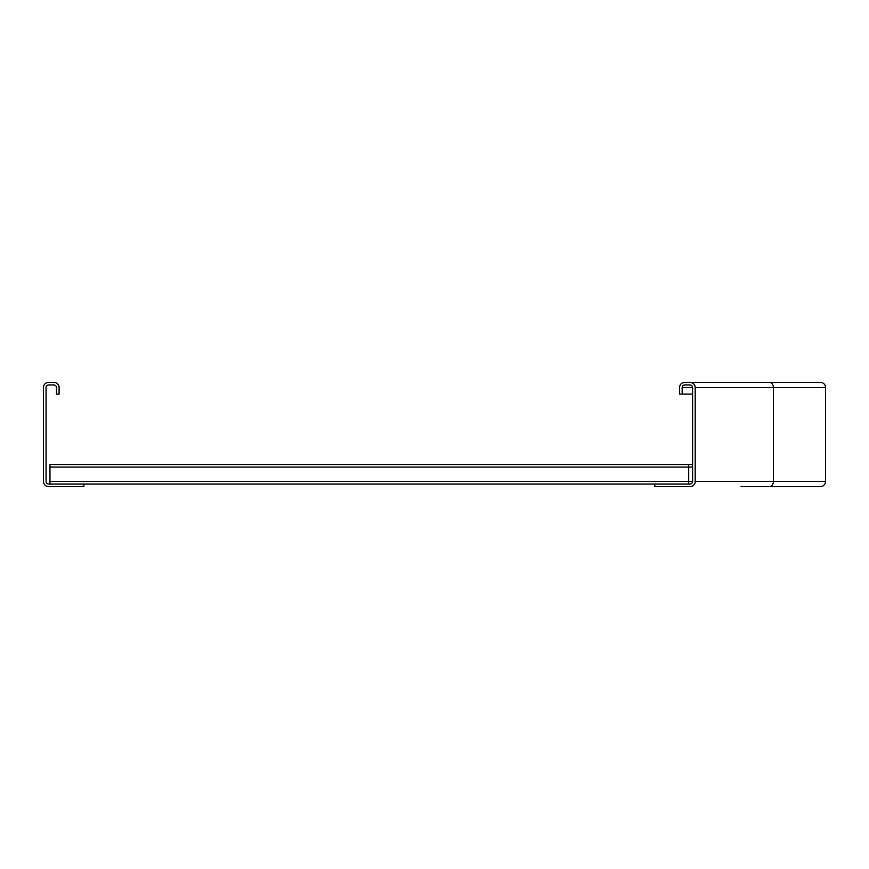 <?xml version="1.0" encoding="UTF-8"?>
<svg xmlns="http://www.w3.org/2000/svg" width="869" height="869" viewBox="0 0 869 869"><rect width="100%" height="100%" fill="white"/><g stroke="black" fill="none" stroke-linecap="round" stroke-linejoin="round"><path stroke-width="1.3" d="M689.986 382.36L684.772 382.36A5.214 5.214 0 0 0 679.558 387.574L679.558 394.091L682.165 394.091L682.165 387.574A2.607 2.607 0 0 1 684.772 384.967L689.986 384.967A2.607 2.607 0 0 1 692.593 387.574L692.593 481.426A2.607 2.607 0 0 1 689.986 484.033L654.791 484.033L654.791 486.64L689.986 486.64A5.214 5.214 0 0 0 695.2 481.426L695.2 387.574A5.214 5.214 0 0 0 689.986 382.36L820.336 382.36A5.214 5.214 0 0 1 825.55 387.574L825.55 481.426A5.214 5.214 0 0 1 820.336 486.64L741.083 486.64M682.165 394.091L692.593 394.091M56.485 387.574L56.485 394.091L59.092 394.091L59.092 387.574A5.214 5.214 0 0 0 53.878 382.36L48.664 382.36A5.214 5.214 0 0 0 43.45 387.574L43.45 481.426A5.214 5.214 0 0 0 48.664 486.64L83.858 486.64L83.858 484.033L48.664 484.033A2.607 2.607 0 0 1 46.057 481.426L46.057 387.574A2.607 2.607 0 0 1 48.664 384.967L53.878 384.967A2.607 2.607 0 0 1 56.485 387.574M49.967 484.033L49.967 464.481L692.593 464.491L49.967 464.481M688.683 484.033L688.683 464.481M83.858 484.033L654.791 484.033M769.239 382.36A5.214 4.171 90 0 1 773.41 387.574L773.41 481.426L825.55 481.426A5.214 5.214 0 0 1 820.336 486.64M820.336 382.36A5.214 5.214 0 0 1 825.55 387.574L695.2 387.574M695.2 481.426L773.41 481.426A5.214 4.171 90 0 1 769.239 486.64M682.165 387.574L692.593 387.574M49.967 467.087L692.593 467.087M49.967 481.426L692.593 481.426"/></g></svg>

